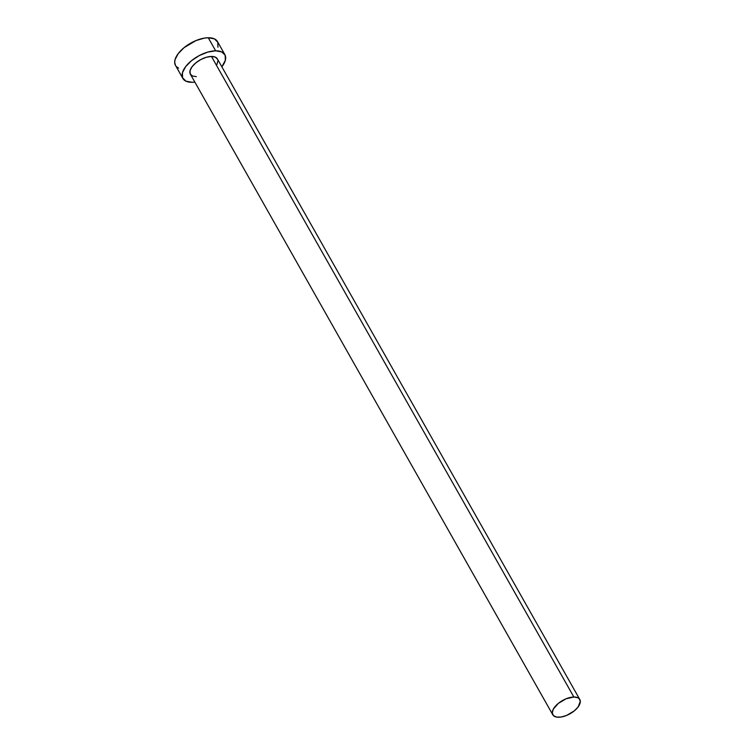 <?xml version="1.0" encoding="UTF-8"?>
<svg xmlns="http://www.w3.org/2000/svg" width="755" height="755" viewBox="0 0 755 755"><rect width="100%" height="100%" fill="white"/><g stroke="black" fill="none" stroke-linecap="round" stroke-linejoin="round"><path stroke-width="1.13" d="M579.802 699.498L217.383 58.918A15.515 7.616 150.5 0 0 211.447 56.446L573.866 697.016A15.515 7.616 -29.5 0 1 579.802 699.498A15.515 7.616 -29.5 0 1 574.621 710.606A15.515 7.616 -29.5 0 1 558.738 717.25A15.515 7.616 -29.5 0 1 552.792 714.777A15.515 7.616 -29.5 0 1 557.983 703.669A15.515 7.616 -29.5 0 1 573.866 697.016L211.447 56.446L215.383 57.154L217.572 59.296M224.886 54.671L217.487 41.6A24.141 11.854 150.5 0 0 208.257 37.75L215.656 50.821A24.141 11.854 -29.5 0 1 224.886 54.671A24.141 11.854 -29.5 0 1 221.857 66.817L225.339 60.315L225.179 55.266L221.781 51.935L215.656 50.821L208.257 37.75A24.141 11.854 150.5 0 0 183.54 48.093A24.141 11.854 150.5 0 0 175.471 65.374L182.87 78.445A24.141 11.854 -29.5 0 1 190.939 61.164A24.141 11.854 -29.5 0 1 215.656 50.821L207.729 52.114L199.226 55.596L191.43 60.749L185.532 66.789L182.417 72.791L182.578 77.85L185.985 81.181L192.11 82.295A24.141 11.854 -29.5 0 1 182.87 78.445M194.847 82.097A24.141 11.854 -29.5 0 1 192.11 82.295L194.847 82.097M196.309 76.67L192.374 75.962L190.185 73.82L190.081 70.564L192.081 66.704L195.875 62.825L200.887 59.513L206.36 57.267L211.447 56.446A15.515 7.616 150.5 0 0 195.554 63.09A15.515 7.616 150.5 0 0 190.373 74.198L552.792 714.777M217.893 60.815L216.93 64.439M217.94 47.244L217.78 42.195L214.382 38.854L208.257 37.75L204.445 38.099L196.073 40.534L184.031 47.678L178.133 53.718L175.028 59.721L174.688 62.42L175.5 65.411M176.5 66.695L178.586 68.11M573.866 697.016L566.042 698.809L558.294 703.405L553.255 709.256L552.292 712.88L553.453 715.627L556.577 717.09L561.182 717.024L566.561 715.466L574.31 710.87L578.103 706.982L580.312 701.395L579.151 698.639L577.811 697.733L573.866 697.016"/></g></svg>
